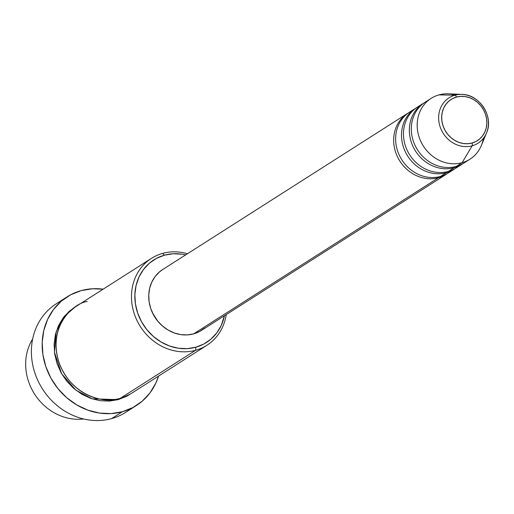 <?xml version="1.0" encoding="UTF-8"?>
<svg xmlns="http://www.w3.org/2000/svg" width="514" height="514" viewBox="0 0 514 514"><rect width="100%" height="100%" fill="white"/><g stroke="black" fill="none" stroke-linecap="round" stroke-linejoin="round"><path stroke-width="0.77" d="M464.772 94.685A26.927 24.029 57.5 0 0 454.922 95.199A26.927 24.029 -122.5 0 1 462.015 94.403L448.504 93.811A36.083 32.202 57.5 0 0 439.001 94.872L454.922 95.199A2.576 1.118 74.5 0 1 456.445 97.075A24.434 21.813 -122.5 0 1 485.467 114.166A24.434 21.813 -122.5 0 1 472.083 143.008A24.434 21.813 -122.5 0 1 443.055 125.911A24.434 21.813 -122.5 0 1 456.445 97.075A2.576 1.118 -105.5 0 0 454.922 95.199A26.927 24.029 57.5 0 0 440.17 126.977A26.927 24.029 57.5 0 0 472.154 145.809A2.576 1.118 -105.5 0 0 472.083 143.008L467.791 143.708L463.371 143.509L458.983 142.397L454.8 140.431L450.977 137.681L447.662 134.257L444.989 130.28L443.055 125.911L441.937 121.317L441.68 116.678L442.291 112.161L443.743 107.953L445.979 104.207L448.921 101.072L452.455 98.662L456.445 97.075L460.73 96.369L465.151 96.574L469.539 97.679L473.728 99.645L477.551 102.395L480.86 105.826L483.533 109.797L485.467 114.166L486.585 118.76L486.848 123.405L486.238 127.915L484.786 132.124L482.543 135.876L479.601 139.011L476.067 141.421L472.083 143.008A2.576 1.118 74.5 0 1 472.154 145.809A26.927 24.029 -122.5 0 1 440.17 126.977A26.927 24.029 -122.5 0 1 454.922 95.199L439.001 94.872A36.083 32.202 57.5 0 0 419.238 137.456A36.083 32.202 57.5 0 0 462.092 162.7L472.154 145.809L462.092 162.7A36.083 32.202 -122.5 0 1 421.05 141.896A36.083 32.202 -122.5 0 1 431.15 98.367A36.083 32.202 -122.5 0 1 439.001 94.872A36.083 32.202 -122.5 0 1 455.809 94.968M83.66 418.968A51.541 46.003 -122.5 0 1 34.547 394.032A51.541 46.003 -122.5 0 1 32.658 338.983A51.541 46.003 57.5 0 0 34.547 394.032A51.541 46.003 57.5 0 0 83.66 418.968M151.444 258.369L76.001 306.472A51.541 46.003 57.5 0 0 61.577 368.66A51.541 46.003 57.5 0 0 120.205 398.376L195.648 350.272L195.802 347.226A48.965 43.703 -122.5 0 1 137.643 312.975A48.965 43.703 -122.5 0 1 164.467 255.182L162.662 253.383A51.541 46.003 57.5 0 0 134.424 314.221A51.541 46.003 57.5 0 0 195.648 350.272A51.541 46.003 -122.5 0 1 137.02 320.556A51.541 46.003 -122.5 0 1 151.444 258.369A51.541 46.003 -122.5 0 1 162.662 253.383A51.541 46.003 -122.5 0 1 187.462 253.743A51.541 46.003 57.5 0 0 162.662 253.383L164.467 255.182L156.481 258.362L149.401 263.187L143.502 269.477L139.011 276.982L136.101 285.418L134.88 294.464L135.4 303.768L137.643 312.975L141.517 321.725L146.875 329.692L153.506 336.561L161.165 342.067L169.556 346.012L178.352 348.229L187.212 348.64L195.802 347.226L203.788 344.046L210.868 339.221L216.767 332.931L221.258 325.426L224.445 315.737A48.965 43.703 -122.5 0 1 195.802 347.226L195.648 350.272L140.675 385.327M67.116 296.854A64.43 57.51 -122.5 0 1 81.141 290.622L70.63 294.805L61.314 301.159L53.552 309.434L47.641 319.31L43.812 330.412L42.212 342.311L42.893 354.557L45.842 366.668L50.937 378.182L57.986 388.661L66.717 397.701L76.798 404.948L87.836 410.133L99.408 413.057L111.069 413.597L122.371 411.74L132.882 407.551L142.198 401.203L149.959 392.927L155.864 383.052L158.563 376.087A64.43 57.51 -122.5 0 1 136.39 405.507A64.43 57.51 -122.5 0 1 122.371 411.74L111.596 418.608L122.371 411.74A64.43 57.51 -122.5 0 1 49.087 374.59A64.43 57.51 -122.5 0 1 67.116 296.854L56.341 303.729A64.43 57.51 57.5 0 0 38.306 381.465A64.43 57.51 57.5 0 0 111.596 418.608A64.43 57.51 -122.5 0 1 36.841 378.201A64.43 57.51 -122.5 0 1 61.943 300.626M130.434 394L118.246 399.629L109.206 401.113L99.877 400.682L90.618 398.344L81.79 394.199L73.727 388.398L66.743 381.163L61.102 372.785L57.028 363.571L54.67 353.883L54.118 344.084L55.403 334.569L58.467 325.683L63.19 317.781L69.403 311.163L75.038 307.109L64.34 316.322L56.18 331.678L54.452 352.289L61.596 373.659L75.719 390.042L92.025 398.825L118.246 399.629L126.656 396.281L130.447 393.994M415.473 108.358L409.594 112.11A36.083 32.202 57.5 0 0 399.494 155.639A36.083 32.202 57.5 0 0 440.537 176.443L446.415 172.691A36.083 32.202 -122.5 0 1 405.373 151.893A36.083 32.202 -122.5 0 1 415.473 108.358A36.083 32.202 -122.5 0 1 416.462 107.754M407.634 113.356L162.694 269.535A36.083 32.202 57.5 0 0 152.6 313.065A36.083 32.202 57.5 0 0 193.637 333.869L438.577 177.69A36.083 32.202 -122.5 0 1 397.534 156.886A36.083 32.202 -122.5 0 1 407.634 113.356A36.083 32.202 -122.5 0 1 408.624 112.752M152.549 312.962A33.5 29.902 57.5 0 0 157.856 321.276L152.536 312.936M431.15 98.367L425.271 102.113A36.083 32.202 57.5 0 0 415.171 145.642A36.083 32.202 57.5 0 0 456.214 166.446L462.092 162.7L456.214 166.446A36.083 32.202 57.5 0 0 464.065 162.957L469.944 159.205A36.083 32.202 -122.5 0 1 462.092 162.7A36.083 32.202 57.5 0 0 481.393 145.391L486.552 132.895A26.927 24.029 -122.5 0 1 472.154 145.809A26.927 24.029 57.5 0 0 487.6 129.779M423.311 103.359L417.432 107.111A36.083 32.202 57.5 0 0 407.332 150.641A36.083 32.202 57.5 0 0 448.375 171.445L454.254 167.692A36.083 32.202 -122.5 0 1 413.211 146.895A36.083 32.202 -122.5 0 1 423.311 103.359A36.083 32.202 -122.5 0 1 424.301 102.755M448.375 171.445A36.083 32.202 57.5 0 0 456.226 167.956L462.105 164.204A36.083 32.202 -122.5 0 1 454.254 167.692L448.375 171.445A36.083 32.202 57.5 0 1 406.285 148.257A36.083 32.202 57.5 0 1 421.557 104.927M463.075 163.561A36.083 32.202 -122.5 0 1 462.105 164.204M483.423 138.279A36.083 32.202 -122.5 0 1 469.944 159.205M462.015 94.403A26.927 24.029 -122.5 0 1 486.552 132.895C494.018 116.806 479.729 94.422 462.015 94.403M130.787 408.604A64.43 57.51 -122.5 0 1 111.596 418.608A64.43 57.51 57.5 0 0 125.615 412.376L136.39 405.507M81.141 290.622A64.43 57.51 -122.5 0 1 103.141 289.17L92.443 288.765L81.141 290.622M87.219 301.487C73.476 303.164 47.391 326.294 58.988 362.319C71.799 398.009 107.786 403.946 120.205 398.376A51.541 46.003 57.5 0 0 131.423 393.39L206.866 345.286A51.541 46.003 -122.5 0 1 195.648 350.272A51.541 46.003 57.5 0 0 226.256 314.587A51.541 46.003 -122.5 0 1 206.866 345.286M185.65 254.893L181.917 254.179L173.057 253.768L164.467 255.182A48.965 43.703 -122.5 0 1 185.65 254.899M204.739 327.964L199.528 331.524L193.637 333.869L187.308 334.91L180.78 334.601L174.297 332.969L168.117 330.065L162.475 326.004L157.586 320.942L153.635 315.076L150.782 308.625L149.131 301.846L148.752 294.991L149.645 288.322L151.791 282.109L155.1 276.577L159.449 271.945L162.816 269.458M193.637 333.869A36.083 32.202 57.5 0 0 201.494 330.374L446.428 174.201A36.083 32.202 -122.5 0 1 438.577 177.69L193.637 333.869M440.537 176.443A36.083 32.202 57.5 0 0 448.388 172.948L454.267 169.202A36.083 32.202 -122.5 0 1 446.415 172.691L440.537 176.443A36.083 32.202 57.5 0 1 398.446 153.256A36.083 32.202 57.5 0 1 413.719 109.925M69.583 311.529L68.484 311.972M428.323 100.416A36.083 32.202 57.5 0 0 414.368 143.862A36.083 32.202 57.5 0 0 456.214 166.446M454.254 167.692A36.083 32.202 -122.5 0 1 415.62 151.2A36.083 32.202 -122.5 0 1 416.693 109.174M446.415 172.691A36.083 32.202 -122.5 0 1 407.782 156.198A36.083 32.202 -122.5 0 1 408.855 114.172M438.577 177.69A36.083 32.202 -122.5 0 1 399.943 161.19A36.083 32.202 -122.5 0 1 401.016 119.171"/></g></svg>
